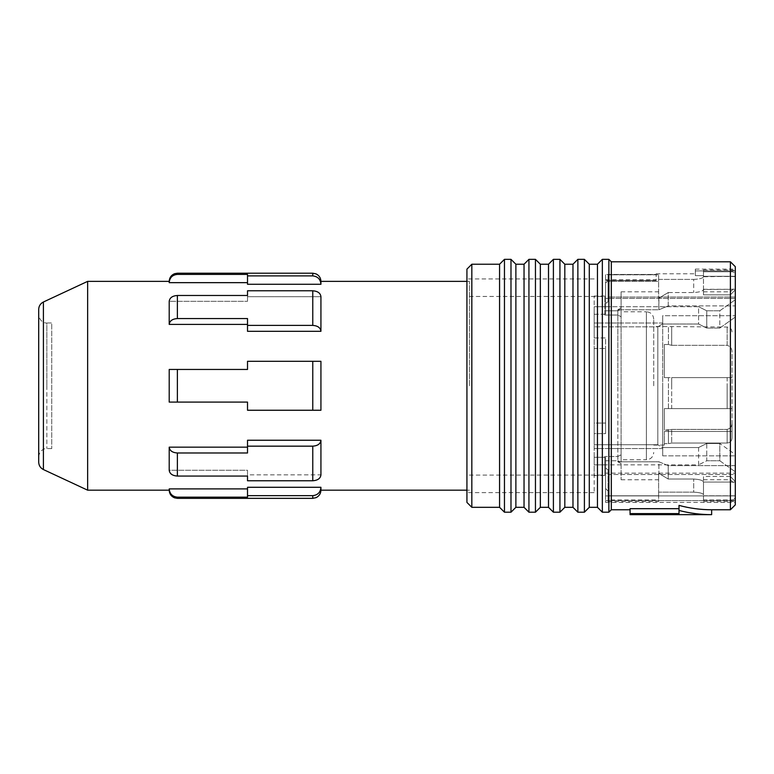 <?xml version="1.0" encoding="UTF-8"?>
<svg xmlns="http://www.w3.org/2000/svg" width="774" height="774" viewBox="0 0 774 774"><rect width="100%" height="100%" fill="white"/><g stroke="black" fill="none" stroke-linecap="round" stroke-linejoin="round"><path stroke-width="0.58" stroke-dasharray="3.87 2.9" d="M671.677 385.781L671.677 377.615L732.04 377.615L732.04 352.828C732.223 348.919 730.598 346.413 727.144 345.33C730.598 346.413 732.223 348.919 732.04 352.828L732.04 377.615L727.144 377.615L727.144 385.781L727.144 377.615L668.417 377.615L668.417 385.781L668.417 377.615L664.334 377.615L664.334 344.498L664.334 377.615L664.334 344.498L664.334 377.615L732.04 377.615L732.04 422.556L732.04 408.614L664.334 408.614L664.334 430.17L664.334 408.614L732.04 408.614L727.144 408.614L732.04 408.614L732.04 377.615L664.334 377.615L671.677 377.615L671.677 408.614L727.144 408.614L727.144 385.781L727.144 408.614L664.334 408.614L664.334 430.17L671.677 429.406L727.144 429.406C730.492 428.525 732.127 426.242 732.04 422.556C732.127 426.242 730.492 428.525 727.144 429.406L727.144 443.038C730.143 442.709 731.778 441.035 732.04 438.007C731.778 441.035 730.143 442.709 727.144 443.038L727.144 429.406L671.677 429.406L668.417 430.17L668.417 443.628L671.677 443.038L727.144 443.038L671.677 443.038L671.677 429.406L671.677 443.038L668.417 443.628L668.417 430.17L664.334 430.17L664.334 408.614L671.677 408.614L671.677 385.781M653.73 385.781L653.73 319.13L653.73 385.781M668.417 344.498L664.334 344.498L668.417 344.498L668.417 326.473L668.417 344.498L671.677 345.33L727.144 345.33L727.144 327.044L727.144 345.33L671.677 345.33L671.677 327.044L671.677 345.33L668.417 344.498M664.334 431.457L664.334 445.079L664.334 443.628L668.417 443.628L664.334 443.628L664.334 431.457L732.04 431.457L732.04 438.007L732.04 422.556L732.04 438.007L732.04 431.457L664.334 431.457M735.3 495.902L735.3 454.512L735.3 500.623L735.3 495.902L605.607 495.902L605.607 473.146L735.3 473.146L605.607 473.146L605.607 464.845L594.19 464.845L594.19 457.279L594.19 475.507L594.19 433.614L605.607 433.614L605.607 348.484L605.607 433.614L605.607 423.068L605.607 433.614L594.19 433.614L594.19 423.068L605.607 423.068L605.607 385.781L605.607 423.068L594.19 423.068L594.19 444.721L657.813 444.721L594.19 444.721L594.19 464.845L605.607 464.845L605.607 457.54L605.607 495.902L735.3 495.902M698.593 447.536L698.593 464.845L605.607 464.845L698.593 464.845L698.593 447.536L706.749 443.473L706.749 460.772L698.593 464.845L706.749 460.772L706.749 443.473L719.801 443.473L719.801 460.772L706.749 460.772L719.801 460.772L735.3 471.811L719.801 460.772L719.801 443.473L735.3 454.512L735.3 455.847L735.3 299.741L735.3 455.847L735.3 454.512L719.801 443.473L706.749 443.473L698.593 447.536L662.699 447.536L662.699 448.543L662.699 385.781L662.699 447.778L657.813 444.721L662.699 447.778L662.699 448.543L594.19 448.543L662.699 448.543L662.699 447.536L662.699 455.847L662.699 447.536L698.593 447.536M604.794 315.037L604.794 296.461L604.794 315.037L604.794 314.012L604.794 315.037L617.836 315.037L621.106 316.75L621.106 454.802L621.106 309.542L621.106 316.75L617.836 315.037L617.836 385.781L617.836 310.79L605.607 310.79L617.836 310.79L617.836 315.037L604.794 315.037M604.794 314.012L604.794 296.055L604.794 314.273L605.607 314.012L604.794 314.012M608.054 297.061L608.054 301.715L605.607 303.466L605.607 283.003L605.607 303.466L608.054 301.715L608.054 274.789L608.054 301.715L608.054 274.789L608.054 297.061L735.3 297.061L735.3 305.914L735.3 297.061L608.054 297.061M605.607 468.086L608.054 469.837L605.607 468.086L605.607 488.549L605.607 460.762L617.836 460.762L621.106 462.01L621.106 454.802L617.836 456.515L621.106 454.802L621.106 479.745L621.106 462.01L617.836 460.762L617.836 461.788L658.906 461.788L658.906 473.272L658.906 461.788L668.233 465.638L735.3 465.638L735.3 474.491L608.054 474.491L608.054 469.837L608.054 495.795L608.054 474.491L735.3 474.491L735.3 465.638L735.3 482.067L735.3 465.638L668.233 465.638L658.906 461.788L617.836 461.788L621.106 463.684L617.836 461.788L617.836 385.781L617.836 456.515L604.794 456.515L617.836 456.515L617.836 460.762L605.607 460.762L605.607 468.086M621.106 459.756L621.106 311.796L621.106 459.756L646.387 459.756L646.387 311.796L621.106 311.796M621.106 309.542L621.106 291.808L621.106 309.542L617.836 310.79L617.836 309.764L658.906 309.764L668.233 305.914L735.3 305.914L735.3 289.283L735.3 305.914L668.233 305.914L668.233 292.524L658.906 298.28L658.906 309.764L668.233 305.914L668.233 292.524L693.697 292.524C699.725 292.166 702.986 291.15 703.489 289.486C702.986 291.15 699.725 292.166 693.697 292.524L668.233 292.524L658.626 298.28L658.626 291.808L658.906 309.764L617.836 309.764L621.106 307.868L617.836 309.764L617.836 310.79L621.106 309.542M608.054 281.368L608.054 280.556L608.054 281.368L658.626 281.368L658.626 274.789L608.054 274.789L658.626 274.789L658.626 281.368L608.054 281.368M658.626 495.795L608.054 495.795L608.054 501.6L608.054 499.936L658.626 499.936L658.626 501.6L658.626 499.936L608.054 499.936L608.054 495.795L658.626 495.795L658.626 492.148L658.626 499.936L658.626 495.795M693.697 492.148L658.626 492.148L658.626 473.272L658.626 479.745L658.626 473.272L668.233 479.038L693.697 479.038C699.725 479.387 702.986 480.402 703.489 482.067L735.3 482.067L735.3 481.563L735.3 484.64L735.3 481.563L735.3 482.067L703.489 482.067C702.986 480.402 699.725 479.387 693.697 479.038L668.233 479.038L658.626 473.272L658.626 492.148L693.697 492.148L693.697 479.038L693.697 492.148C699.706 492.448 702.966 493.338 703.489 494.818L703.489 482.067L703.489 494.818C702.966 493.338 699.706 492.448 693.697 492.148M703.489 495.795L703.489 501.6L703.489 499.936L732.04 499.936L703.489 499.936L703.489 495.795L735.3 495.795L735.3 474.491L735.3 496.627C735.116 498.63 734.033 499.733 732.04 499.936C734.033 499.733 735.116 498.63 735.3 496.627L735.3 495.795L703.489 495.795M605.607 303.466L605.607 314.012L605.607 303.466M469.383 385.781L469.383 281.368L469.383 385.781M594.19 348.484L594.19 385.781L594.19 348.484L605.607 348.484L594.19 348.484L594.19 337.938L605.607 337.938L605.607 385.781L605.607 337.938L605.607 348.484L605.607 337.938L594.19 337.938L594.19 348.484M730.404 476.503L703.489 476.503L703.489 482.067L703.489 476.503L730.404 476.503L730.404 479.745L730.404 476.503L735.3 481.563L730.404 476.503M703.489 271.761L732.04 271.761C734.033 271.974 735.126 273.077 735.3 275.07L735.3 273.212L735.3 275.07C735.126 273.077 734.033 271.974 732.04 271.761L732.04 269.952L732.04 271.761L703.489 271.761L703.489 269.952L703.489 276.308L735.3 276.308L703.489 276.744L703.489 271.761M604.794 457.54L604.794 475.091L604.794 456.515L604.794 457.54L605.607 457.54L605.607 460.762L605.607 457.54L604.794 457.279L604.794 475.507L604.794 457.54M735.3 297.061L735.3 276.56L703.489 276.308L735.3 276.308L735.3 297.061M693.697 279.404C699.706 279.104 702.966 278.214 703.489 276.744L703.489 289.486L735.3 289.283L735.3 289.786L730.404 294.836L703.489 294.836L703.489 276.744C702.966 278.214 699.706 279.104 693.697 279.404L658.626 279.404L658.626 298.28L658.626 279.404L693.697 279.404L693.697 292.524L693.697 279.404M604.794 457.279L594.19 457.279L604.794 457.279M668.233 465.638L668.233 479.038L668.233 465.638M703.489 289.283L735.3 289.283L735.3 289.786L735.3 286.912L735.3 289.786L730.404 294.836L703.489 294.836L703.489 289.283M730.404 294.836L730.404 291.808L730.404 294.836M320.929 331.311C320.494 327.741 317.775 325.767 312.773 325.39L247.516 325.39L247.516 331.311L247.516 324.393L247.516 331.311L320.929 331.311L320.929 296.703L247.516 296.703L320.929 296.703C320.494 293.133 317.775 291.169 312.773 290.782L247.516 290.782L247.516 301.318L247.516 290.782L247.516 301.318L247.516 295.484L177.372 295.484C172.389 295.842 169.67 297.787 169.206 301.318L247.516 301.318L169.206 301.318L169.206 324.393L247.516 324.393L247.516 318.559L247.516 324.393M320.929 281.368L320.929 284.281L247.516 284.281L247.516 274.402L247.516 284.281L247.516 282.655L169.206 282.655L169.206 281.368M320.929 385.781L320.929 361.303L247.516 361.303L247.516 369.459L247.516 361.303L320.929 361.303L247.516 361.303L247.516 369.459L169.206 369.459L247.516 369.459L169.206 369.459L169.206 402.093L247.516 402.093L247.516 410.249L320.929 410.249L247.516 410.249L320.929 410.249L320.929 385.781M87.646 490.184L87.646 281.368M247.516 488.907L247.516 497.15L247.516 487.281L247.516 497.15L177.372 497.15C172.389 496.647 169.67 493.889 169.206 488.907L247.516 488.907L247.516 487.281L320.929 487.281L320.929 490.184M312.773 498.34L312.773 495.65L247.516 495.65M312.773 495.65C317.775 495.108 320.494 492.312 320.929 487.281M169.206 490.184L169.206 488.907M177.372 476.068C172.389 475.71 169.67 473.765 169.206 470.234L247.516 470.234L247.516 480.77L247.516 474.849L320.929 474.849C320.494 478.419 317.775 480.393 312.773 480.77L247.516 480.77L247.516 470.234L247.516 476.068L177.372 476.068L177.372 452.993L247.516 452.993L247.516 440.242L320.929 440.242C320.494 443.812 317.775 445.785 312.773 446.163L247.516 446.163M320.929 440.242L320.929 474.849L247.516 474.849L247.516 470.234L169.206 470.234L169.206 447.159L247.516 447.159L247.516 452.993L247.516 440.242L247.516 447.159M177.372 452.993C172.389 452.635 169.67 450.691 169.206 447.159M38.7 462.165L38.7 309.387M38.7 385.781L38.7 314.815C39.6 322.323 45.937 323.377 46.856 322.971L46.856 385.781L46.856 322.971L51.752 322.971L51.752 448.581L51.752 322.971M247.516 325.39L247.516 318.559L177.372 318.559L177.372 295.484M169.206 324.393C169.67 320.862 172.389 318.917 177.372 318.559M247.516 410.249L247.516 402.093L247.516 410.249M177.372 402.093L247.516 402.093L169.206 402.093L177.372 402.093L177.372 369.459M320.929 284.281C320.494 279.24 317.775 276.444 312.773 275.902L247.516 275.902M169.206 282.655C169.67 277.663 172.389 274.905 177.372 274.402L247.516 274.402L247.516 282.655M735.3 298.406L735.3 276.308L735.3 299.741L735.3 298.406L605.607 298.406L605.607 274.451L656.178 274.451L656.178 273.783L656.178 274.451L605.607 274.451L605.607 298.406L735.3 298.406M735.3 500.623L735.3 502.423L735.3 500.623L605.607 500.623L605.607 502.423L605.607 500.623L735.3 500.623M735.3 266.682L735.3 504.871M735.3 270.929L735.3 275.07L735.3 269.129L735.3 270.929L695.333 270.929L695.333 275.65L703.489 275.65L695.333 275.65L695.333 270.929L735.3 270.929M594.19 306.707L594.19 323.01L662.699 323.01L662.699 324.016L662.699 315.715L662.699 324.016L698.593 324.016L698.593 306.707L594.19 306.707L594.19 337.938L594.19 323.01L662.699 323.01L662.699 324.016L698.593 324.016L706.749 328.079L706.749 310.78L698.593 306.707L706.749 310.78L706.749 328.079L719.801 328.079L735.3 317.05L719.801 328.079L719.801 310.78L706.749 310.78L719.801 310.78L735.3 299.741L719.801 310.78L719.801 328.079L706.749 328.079L698.593 324.016L698.593 306.707L605.607 306.707L605.607 314.012L605.607 298.406L605.607 306.707L594.19 306.707M604.794 314.273L594.19 314.273L594.19 296.055L594.19 314.273L604.794 314.273M605.607 495.902L605.607 500.623L605.607 495.902M662.699 323.774L662.699 385.781L662.699 315.715L735.3 315.715L662.699 315.715L662.699 385.781L662.699 323.774L657.813 326.831L594.19 326.831L657.813 326.831L657.813 444.721L657.813 326.831L662.699 323.774M605.607 280.449L605.607 274.451L605.607 280.449L605.607 279.733L605.607 280.449L656.178 280.449L656.178 274.451L656.178 280.449L656.178 279.733L656.178 280.449L605.607 280.449M730.404 261.796L730.404 509.766M611.315 261.796L611.315 509.766M630.075 514.652L630.075 508.682L630.075 509.766L630.075 508.682L679.021 508.682L679.021 505.393L679.021 513.617L679.021 505.393C689.702 508.295 700.576 509.747 711.645 509.766M608.867 259.348L608.867 512.204M602.346 512.204L602.346 259.348M597.451 507.318L597.451 264.234M589.295 264.234L589.295 507.318M584.399 259.348L584.399 512.204M577.868 512.204L577.868 259.348M572.973 507.318L572.973 264.234M564.817 264.234L564.817 507.318M559.931 259.348L559.931 512.204M553.4 512.204L553.4 259.348M548.505 507.318L548.505 264.234M540.349 264.234L540.349 507.318M535.453 259.348L535.453 512.204M528.932 512.204L528.932 259.348M524.037 507.318L524.037 264.234M515.881 264.234L515.881 507.318M510.985 259.348L510.985 512.204M504.464 512.204L504.464 259.348M499.569 507.318L499.569 264.234M471.83 507.318L471.83 264.234M466.935 502.423L466.935 269.129M466.935 385.781L466.935 278.921L466.935 385.781M594.19 318.927L594.19 385.781L594.19 318.927M594.19 423.068L594.19 385.781L594.19 423.068M594.19 385.781L594.19 492.632L594.19 385.781M662.699 455.847L735.3 455.847L662.699 455.847L662.699 385.781L662.699 455.847M630.075 513.617L679.021 513.617L679.021 508.682M711.645 514.652C700.586 514.642 689.711 513.239 679.021 510.453M695.333 270.929L695.333 269.129L695.333 270.929M668.417 408.614L668.417 385.781L668.417 408.614M732.04 499.936L732.04 501.6L732.04 499.936M177.372 498.34L177.372 497.15M312.773 480.77L312.773 446.163M43.412 469.557L43.412 301.995M46.856 385.781L46.856 448.581L46.856 385.781M312.773 325.39L312.773 290.782M312.773 410.249L312.773 361.303M312.773 275.902L312.773 273.212M177.372 274.402L177.372 273.212M653.73 319.13C653.256 314.631 650.808 312.183 646.387 311.796L646.387 459.756C650.808 459.369 653.256 456.921 653.73 452.422M732.04 331.94C731.72 328.94 730.085 327.305 727.144 327.044L653.73 326.473M605.607 488.549L608.054 490.997M605.607 283.003L608.054 280.556L658.626 280.556M469.383 296.461L604.794 296.461M621.106 479.745L658.626 479.745M703.489 479.745L730.404 479.745L735.3 484.64M703.489 269.952L732.04 269.952C734.004 270.126 735.087 271.21 735.3 273.212M621.106 291.808L658.626 291.808M604.794 475.507L594.19 475.507M608.054 501.6L658.626 501.6M703.489 501.6L732.04 501.6C734.004 501.426 735.087 500.343 735.3 498.34M703.489 291.808L730.404 291.808L735.3 286.912M466.935 281.368L469.383 281.368M38.7 456.737C39.6 449.23 45.937 448.175 46.856 448.581L51.752 448.581M605.607 502.423L735.3 502.423M656.178 273.783L695.333 273.783M594.19 278.921L466.935 278.921M604.794 296.055L594.19 296.055M605.607 279.733L656.178 279.733M695.333 269.129L735.3 269.129M469.383 475.091L604.794 475.091M664.334 445.079L653.73 445.079M594.19 492.632L466.935 492.632M466.935 490.184L469.383 490.184"/><path stroke-width="1.16" d="M87.646 281.368L87.646 490.184L43.412 469.557L43.412 301.995L87.646 281.368L169.206 281.368L169.206 282.655L247.516 282.655M177.372 274.402L177.372 273.212L312.773 273.212L316.015 273.88C319.14 275.399 320.775 277.895 320.929 281.368L320.929 284.281L247.516 284.281L247.516 274.402L177.372 274.402C172.389 274.905 169.67 277.663 169.206 282.655M169.206 324.393L169.206 301.318C169.67 297.787 172.389 295.842 177.372 295.484L247.516 295.484L247.516 290.782L312.773 290.782C317.775 291.169 320.494 293.133 320.929 296.703L320.929 331.311L247.516 331.311L247.516 318.559L177.372 318.559C172.389 318.917 169.67 320.862 169.206 324.393L247.516 324.393M177.372 369.459L169.206 369.459L169.206 402.093L247.516 402.093L247.516 410.249L320.929 410.249L320.929 361.303L247.516 361.303L247.516 369.459L177.372 369.459L177.372 402.093M247.516 495.65L247.516 487.281L320.929 487.281C320.494 492.312 317.775 495.108 312.773 495.65L247.516 495.65L247.516 497.15L177.372 497.15L177.372 498.34L312.773 498.34L316.015 497.672C319.14 496.153 320.775 493.657 320.929 490.184L466.935 490.184M177.372 497.15C172.389 496.647 169.67 493.889 169.206 488.907L247.516 488.907M320.929 487.281L320.929 490.184M169.206 488.907L169.206 490.184C169.39 493.851 171.17 496.395 174.547 497.837L177.372 498.34M320.929 440.242C320.494 443.812 317.775 445.785 312.773 446.163L247.516 446.163L247.516 440.242L320.929 440.242L320.929 474.849C320.494 478.419 317.775 480.393 312.773 480.77L247.516 480.77L247.516 476.068L177.372 476.068C172.389 475.71 169.67 473.765 169.206 470.234L169.206 447.159L247.516 447.159M247.516 446.163L247.516 452.993L177.372 452.993L177.372 476.068M169.206 447.159C169.67 450.691 172.389 452.635 177.372 452.993M43.412 301.995C40.412 303.543 38.835 306.011 38.7 309.387L38.7 462.165C38.835 465.542 40.412 468.009 43.412 469.557M38.7 314.815L38.7 385.781M312.773 273.212L312.773 275.902L247.516 275.902M312.773 275.902C317.775 276.444 320.494 279.24 320.929 284.281M312.773 290.782L312.773 325.39L247.516 325.39M312.773 325.39C317.775 325.767 320.494 327.741 320.929 331.311M735.3 504.871L735.3 266.682L730.404 261.796L730.404 509.766L735.3 504.871M630.075 509.766L611.315 509.766L611.315 261.796L608.867 259.348L602.346 259.348L602.346 512.204L608.867 512.204L608.867 259.348M679.021 510.453C689.711 513.239 700.586 514.642 711.645 514.652L711.645 509.766C700.576 509.747 689.702 508.295 679.021 505.393L679.021 513.617L630.075 513.617L630.075 508.682L679.021 508.682M602.346 259.348L597.451 264.234L597.451 507.318L589.295 507.318L589.295 264.234L584.399 259.348L577.868 259.348L577.868 512.204L584.399 512.204L584.399 259.348M572.973 507.318L564.817 507.318L564.817 264.234L572.973 264.234L572.973 507.318L577.868 512.204M559.931 385.781L559.931 259.348L553.4 259.348L553.4 512.204L559.931 512.204L559.931 385.781M548.505 507.318L540.349 507.318L540.349 264.234L548.505 264.234L548.505 507.318L553.4 512.204M535.453 512.204L535.453 259.348L528.932 259.348L528.932 512.204L535.453 512.204L540.349 507.318M528.932 259.348L524.037 264.234L524.037 507.318L528.932 512.204M524.037 507.318L515.881 507.318L515.881 264.234L510.985 259.348L504.464 259.348L504.464 512.204L499.569 507.318L471.83 507.318L471.83 264.234L499.569 264.234L499.569 507.318M515.881 507.318L510.985 512.204L510.985 259.348M471.83 264.234L466.935 269.129L466.935 502.423L471.83 507.318M630.075 513.617L630.075 514.652L711.645 514.652M312.773 495.65L312.773 498.34M312.773 361.303L312.773 410.249M312.773 446.163L312.773 480.77M177.372 295.484L177.372 318.559M320.929 281.368L466.935 281.368M177.372 273.212L174.547 273.715C171.17 275.157 169.39 277.702 169.206 281.368M711.645 509.766L730.404 509.766M611.315 509.766L608.867 512.204M589.295 507.318L584.399 512.204M564.817 264.234L559.931 259.348M524.037 264.234L515.881 264.234M572.973 264.234L577.868 259.348M548.505 264.234L553.4 259.348M540.349 264.234L535.453 259.348M499.569 264.234L504.464 259.348M564.817 507.318L559.931 512.204M510.985 512.204L504.464 512.204M597.451 264.234L589.295 264.234M611.315 261.796L730.404 261.796M87.646 490.184L169.206 490.184M597.451 507.318L602.346 512.204"/></g></svg>
